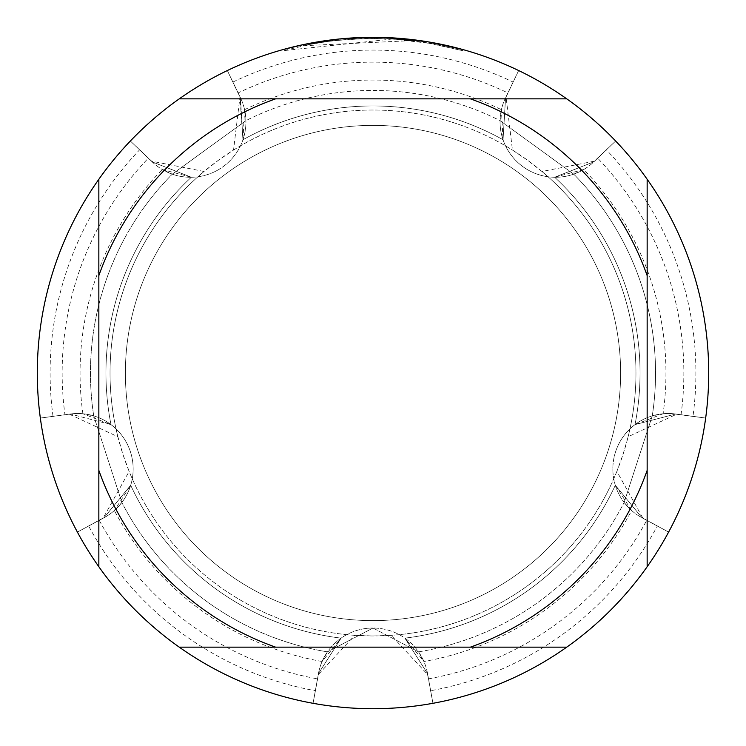 <?xml version="1.0" encoding="UTF-8"?>
<svg xmlns="http://www.w3.org/2000/svg" width="746" height="746" viewBox="0 0 746 746"><rect width="100%" height="100%" fill="white"/><g stroke="black" fill="none" stroke-linecap="round" stroke-linejoin="round"><path stroke-width="0.56" stroke-dasharray="3.73 2.8" d="M615.562 451.815A55.437 55.437 0 0 0 642.017 517.761L668.612 532.075L642.828 518.041L616.858 471.397L623.096 454.258L628.123 436.736L676.538 414.272L705.66 418.058L675.736 414.011A55.437 55.437 0 0 0 615.562 451.815M244.595 109.69A292.945 292.945 0 0 1 501.405 109.69L500.072 120.638A282.548 282.548 0 0 0 245.928 120.638A282.548 282.548 0 0 1 500.072 120.638A55.437 55.437 0 0 0 573.739 174.163A282.548 282.548 0 0 1 652.274 415.867A55.437 55.437 0 0 0 624.141 502.468A282.548 282.548 0 0 1 418.534 651.855A55.437 55.437 0 0 0 327.466 651.855A282.548 282.548 0 0 1 121.859 502.468L93.726 415.876L121.859 502.468A55.437 55.437 0 0 0 93.726 415.867A282.548 282.548 0 0 1 172.261 174.163L245.919 120.638L172.261 174.163A55.437 55.437 0 0 0 245.928 120.638L244.595 109.69L242.954 139.754L239.951 97.064L233.545 150.058L218.429 160.259L204.059 171.477L151.69 161.192L130.354 141.013L152.184 161.882A55.437 55.437 0 0 0 240.445 97.754L227.344 70.544L239.96 97.064M373 628.048A55.437 55.437 0 0 0 318.449 673.591L313.059 703.301L318.439 674.44L354.779 635.331L373 635.965L391.221 635.331L427.551 674.44L432.941 703.301L427.551 673.591A55.437 55.437 0 0 0 373 628.048L418.525 651.855L373 628.048L327.475 651.855L373 628.048M130.438 451.815A55.437 55.437 0 0 0 70.264 414.011L40.34 418.058L69.453 414.263L117.877 436.736L122.904 454.258L129.142 471.397L103.172 518.032L77.388 532.075L103.983 517.761A55.437 55.437 0 0 0 130.438 451.815M522.909 166.666A55.437 55.437 0 0 0 593.816 161.882L615.646 141.013L594.32 161.201L541.941 171.477L527.571 160.259L512.455 150.058L506.049 97.064L505.555 97.754A55.437 55.437 0 0 0 522.909 166.666M373 125.384A247.616 247.616 0 0 1 620.616 373A247.616 247.616 0 0 1 373 620.616A247.616 247.616 0 0 1 125.384 373A247.616 247.616 0 0 1 373 125.384A247.616 247.616 0 0 1 620.616 373A247.616 247.616 0 0 1 373 620.616A247.616 247.616 0 0 1 125.384 373A247.616 247.616 0 0 1 373 125.384A247.616 247.616 0 0 1 620.616 373A247.616 247.616 0 0 1 373 620.616A247.616 247.616 0 0 1 125.384 373A247.616 247.616 0 0 1 373 125.384A247.616 247.616 0 0 1 620.616 373A247.616 247.616 0 0 1 373 620.616A247.616 247.616 0 0 1 125.384 373A247.616 247.616 0 0 1 373 125.384M624.141 502.468L652.274 415.876L624.141 502.468L631.648 510.553A292.945 292.945 0 0 1 423.887 661.497L418.534 651.855A282.548 282.548 0 0 0 624.141 502.468M573.739 174.163L500.081 120.638L573.739 174.163L583.745 169.51A292.945 292.945 0 0 1 663.101 413.75L652.274 415.867A282.548 282.548 0 0 0 573.739 174.163M233.545 150.058A262.965 262.965 0 0 1 635.965 373A262.965 262.965 0 0 1 373 635.965A262.965 262.965 0 0 1 110.035 373A262.965 262.965 0 0 1 512.455 150.058M506.04 97.064L518.657 70.544A335.7 335.7 0 0 0 373 37.3A335.7 335.7 0 0 1 518.657 70.544A335.7 335.7 0 0 0 373 37.3A335.7 335.7 0 0 1 708.7 373A335.7 335.7 0 0 1 373 708.7A335.7 335.7 0 0 1 37.3 373A335.7 335.7 0 0 1 373 37.3L379.052 37.356M616.858 471.397A262.965 262.965 0 0 1 391.221 635.331M541.941 171.477A262.965 262.965 0 0 1 628.123 436.736M383.22 37.459L410.197 39.37M392.471 39.006L283.247 50.681L310.233 44.359L328.482 41.394L346.871 39.445L374.576 38.419L393.058 39.025L411.484 40.638L411.484 39.51L373 37.3L392.471 37.878L428.101 41.851M462.753 49.525L426.665 41.627L426.675 42.755L462.753 50.691L431.636 43.604L392.48 38.988L392.48 37.869M383.509 37.468L353.539 37.869L327.699 40.368L295.808 46.299L283.228 49.525L283.228 50.691M411.475 40.638L303.501 45.72A334.581 334.581 0 0 1 335.243 40.554L365.046 38.512L383.509 38.587L402.01 39.678L426.665 42.755M350.853 38.027L335.243 39.435L335.243 40.554L335.243 39.426A335.7 335.7 0 0 0 303.501 44.573L327.848 40.349M340.344 38.895L338.926 39.034M462.781 50.691L462.781 49.525L462.781 50.691M303.501 45.72L303.501 44.573L303.501 45.72M355.646 37.748L373 37.309A335.7 335.7 0 0 1 518.657 70.544A335.7 335.7 0 0 0 373 37.3A335.7 335.7 0 0 1 518.657 70.544A335.7 335.7 0 0 0 373 37.3A335.7 335.7 0 0 1 518.657 70.544A335.7 335.7 0 0 0 373 37.3A335.7 335.7 0 0 1 518.657 70.544A335.7 335.7 0 0 0 373 37.3A335.7 335.7 0 0 1 518.657 70.544A335.7 335.7 0 0 0 373 37.3A335.7 335.7 0 0 1 518.657 70.544A335.7 335.7 0 0 0 373 37.3A335.7 335.7 0 0 1 518.657 70.544A335.7 335.7 0 0 0 373 37.3A335.7 335.7 0 0 1 518.657 70.544L507.877 92.924A310.858 310.858 0 0 0 238.123 92.924L232.901 82.069L240.445 97.754L242.954 139.754L240.445 97.754A55.437 55.437 0 0 1 152.184 161.882L191.358 177.24L162.264 169.51L172.261 174.163A282.548 282.548 0 0 0 93.726 415.867L82.899 413.75L110.986 424.605L70.264 414.011A55.437 55.437 0 0 1 103.983 517.761L77.388 532.075L103.983 517.761L77.388 532.075L103.983 517.761L77.388 532.075L103.983 517.761L77.388 532.075L103.983 517.761L77.388 532.075L103.983 517.761L77.388 532.075L103.983 517.761L77.388 532.075L103.983 517.761L77.388 532.075L103.983 517.761L77.388 532.075L103.983 517.761L130.69 485.264L103.983 517.761L130.69 485.264L103.983 517.761L130.69 485.264L103.983 517.761L130.69 485.264L103.983 517.761L130.69 485.264L103.983 517.761L130.69 485.264L103.983 517.761L130.69 485.264L103.983 517.761L130.69 485.264L103.983 517.761L130.69 485.264L103.983 517.761L130.69 485.264L114.343 510.544M431.654 43.604L431.654 42.466L431.654 43.604M333.397 39.65L373 37.3A335.7 335.7 0 0 1 518.657 70.544L505.555 97.754L518.657 70.544M322.113 661.497A292.945 292.945 0 0 1 114.352 510.553L121.859 502.468A282.548 282.548 0 0 0 327.466 651.855L322.113 661.497L341.108 638.138L318.449 673.591L313.059 703.301A335.7 335.7 0 0 1 77.388 532.075A335.7 335.7 0 0 0 313.059 703.301L318.449 673.591L341.108 638.138L318.449 673.591A55.437 55.437 0 0 1 427.551 673.591L432.941 703.301L427.551 673.591L432.941 703.301L427.551 673.591L432.941 703.301L427.551 673.591L432.941 703.301L427.551 673.591L432.941 703.301L427.551 673.591L432.941 703.301L427.551 673.591L432.941 703.301L427.551 673.591L432.941 703.301L427.551 673.591L432.941 703.301L427.551 673.591L404.892 638.138L427.551 673.591L404.892 638.138L427.551 673.591L404.892 638.138L427.551 673.591L404.892 638.138L427.551 673.591L404.892 638.138L427.551 673.591L404.892 638.138L427.551 673.591L404.892 638.138L427.551 673.591L404.892 638.138L427.551 673.591L404.892 638.138L427.551 673.591L404.892 638.138L423.877 661.497M354.779 635.331A262.965 262.965 0 0 1 129.142 471.397M631.657 510.544L615.31 485.264L642.017 517.761L668.612 532.075A335.7 335.7 0 0 1 432.941 703.301A335.7 335.7 0 0 0 668.612 532.075L642.017 517.761L615.31 485.264L642.017 517.761A55.437 55.437 0 0 1 675.736 414.011L705.66 418.058L675.736 414.011L705.66 418.058L675.736 414.011L705.66 418.058L675.736 414.011L705.66 418.058L675.736 414.011L705.66 418.058L675.736 414.011L705.66 418.058L675.736 414.011L705.66 418.058L675.736 414.011L705.66 418.058L675.736 414.011L705.66 418.058L675.736 414.011L635.014 424.605L675.736 414.011L635.014 424.605L675.736 414.011L635.014 424.605L675.736 414.011L635.014 424.605L675.736 414.011L635.014 424.605L675.736 414.011L635.014 424.605L675.736 414.011L635.014 424.605L675.736 414.011L635.014 424.605L675.736 414.011L635.014 424.605L675.736 414.011L635.014 424.605L663.101 413.76M117.877 436.736A262.965 262.965 0 0 1 204.059 171.477M148.314 158.18L130.354 141.013A335.7 335.7 0 0 0 40.34 418.058L70.264 414.011L40.34 418.058A335.7 335.7 0 0 1 130.354 141.013A335.7 335.7 0 0 0 37.3 373A335.7 335.7 0 0 1 130.354 141.013L148.314 158.18A310.858 310.858 0 0 0 64.958 414.729L53.022 416.343L64.958 414.729M583.736 169.51L554.642 177.24L593.816 161.882L615.646 141.013A335.7 335.7 0 0 1 705.66 418.058A335.7 335.7 0 0 0 615.646 141.013A335.7 335.7 0 0 1 708.7 373A335.7 335.7 0 0 0 615.646 141.013L606.395 149.853A322.906 322.906 0 0 1 692.978 416.343M240.445 97.754L227.344 70.544A335.7 335.7 0 0 1 373 37.3A335.7 335.7 0 0 0 227.344 70.544L238.123 92.924M98.845 566.736L98.845 179.264M566.736 647.155L179.264 647.155M647.155 179.264L647.155 566.736M179.264 98.845L566.736 98.845M554.642 177.24A267.049 267.049 0 0 1 635.014 424.605A267.049 267.049 0 0 0 640.049 373A267.049 267.049 0 0 1 635.014 424.605A267.049 267.049 0 0 0 640.049 373A267.049 267.049 0 0 1 635.014 424.605A267.049 267.049 0 0 0 640.049 373A267.049 267.049 0 0 1 635.014 424.605A267.049 267.049 0 0 0 640.049 373A267.049 267.049 0 0 1 635.014 424.605A267.049 267.049 0 0 0 640.049 373A267.049 267.049 0 0 1 635.014 424.605A267.049 267.049 0 0 0 640.049 373A267.049 267.049 0 0 1 635.014 424.605A267.049 267.049 0 0 0 640.049 373A267.049 267.049 0 0 1 635.014 424.605A267.049 267.049 0 0 0 640.049 373A267.049 267.049 0 0 1 635.014 424.605A267.049 267.049 0 0 0 640.049 373A267.049 267.049 0 0 1 635.014 424.605A267.049 267.049 0 0 0 554.642 177.24A267.049 267.049 0 0 1 640.049 373A267.049 267.049 0 0 0 554.642 177.24L593.816 161.882L554.642 177.24A267.049 267.049 0 0 1 640.049 373A267.049 267.049 0 0 0 554.642 177.24L593.816 161.882L554.642 177.24A267.049 267.049 0 0 1 640.049 373A267.049 267.049 0 0 0 554.642 177.24L593.816 161.882L615.646 141.013A335.7 335.7 0 0 1 708.7 373A335.7 335.7 0 0 0 615.646 141.013L593.816 161.882L554.642 177.24A267.049 267.049 0 0 1 640.049 373A267.049 267.049 0 0 0 554.642 177.24L593.816 161.882L615.646 141.013A335.7 335.7 0 0 1 708.7 373A335.7 335.7 0 0 0 615.646 141.013L593.816 161.882L554.642 177.24A267.049 267.049 0 0 1 640.049 373A267.049 267.049 0 0 0 554.642 177.24L593.816 161.882L615.646 141.013A335.7 335.7 0 0 1 708.7 373A335.7 335.7 0 0 0 615.646 141.013L593.816 161.882L554.642 177.24A267.049 267.049 0 0 1 640.049 373A267.049 267.049 0 0 0 554.642 177.24L593.816 161.882L615.646 141.013A335.7 335.7 0 0 1 708.7 373A335.7 335.7 0 0 0 615.646 141.013L593.816 161.882L554.642 177.24A267.049 267.049 0 0 1 640.049 373A267.049 267.049 0 0 0 554.642 177.24L593.816 161.882L615.646 141.013A335.7 335.7 0 0 1 708.7 373A335.7 335.7 0 0 0 615.646 141.013L593.816 161.882L554.642 177.24A267.049 267.049 0 0 1 640.049 373A267.049 267.049 0 0 0 554.642 177.24L593.816 161.882L615.646 141.013A335.7 335.7 0 0 1 708.7 373A335.7 335.7 0 0 0 615.646 141.013L593.816 161.882L554.642 177.24A267.049 267.049 0 0 1 640.049 373A267.049 267.049 0 0 0 554.642 177.24L593.816 161.882L615.646 141.013A335.7 335.7 0 0 1 708.7 373A335.7 335.7 0 0 0 615.646 141.013L593.816 161.882L554.642 177.24M105.951 373A267.049 267.049 0 0 1 191.358 177.24L152.184 161.882L191.358 177.24L152.184 161.882L191.358 177.24L152.184 161.882L130.354 141.013L152.184 161.882L191.358 177.24L152.184 161.882L130.354 141.013A335.7 335.7 0 0 0 37.3 373A335.7 335.7 0 0 1 130.354 141.013L152.184 161.882L191.358 177.24L152.184 161.882L130.354 141.013A335.7 335.7 0 0 0 37.3 373A335.7 335.7 0 0 1 130.354 141.013L152.184 161.882L191.358 177.24L152.184 161.882L130.354 141.013A335.7 335.7 0 0 0 37.3 373A335.7 335.7 0 0 1 130.354 141.013L152.184 161.882L191.358 177.24L152.184 161.882L130.354 141.013A335.7 335.7 0 0 0 37.3 373A335.7 335.7 0 0 1 130.354 141.013L152.184 161.882L191.358 177.24L152.184 161.882L130.354 141.013A335.7 335.7 0 0 0 37.3 373A335.7 335.7 0 0 1 130.354 141.013L152.184 161.882L191.358 177.24L152.184 161.882L130.354 141.013A335.7 335.7 0 0 0 37.3 373A335.7 335.7 0 0 1 130.354 141.013L152.184 161.882L191.358 177.24A267.049 267.049 0 0 0 105.951 373A267.049 267.049 0 0 1 191.358 177.24A267.049 267.049 0 0 0 105.951 373A267.049 267.049 0 0 1 191.358 177.24A267.049 267.049 0 0 0 105.951 373A267.049 267.049 0 0 1 191.358 177.24A267.049 267.049 0 0 0 105.951 373A267.049 267.049 0 0 1 191.358 177.24A267.049 267.049 0 0 0 105.951 373A267.049 267.049 0 0 1 191.358 177.24A267.049 267.049 0 0 0 105.951 373A267.049 267.049 0 0 1 191.358 177.24A267.049 267.049 0 0 0 105.951 373A267.049 267.049 0 0 1 191.358 177.24A267.049 267.049 0 0 0 105.951 373A267.049 267.049 0 0 1 191.358 177.24A267.049 267.049 0 0 0 105.951 373A267.049 267.049 0 0 1 191.358 177.24A267.049 267.049 0 0 0 110.986 424.605A267.049 267.049 0 0 1 105.951 373A267.049 267.049 0 0 0 110.986 424.605A267.049 267.049 0 0 1 105.951 373A267.049 267.049 0 0 0 110.986 424.605A267.049 267.049 0 0 1 105.951 373A267.049 267.049 0 0 0 110.986 424.605A267.049 267.049 0 0 1 105.951 373A267.049 267.049 0 0 0 110.986 424.605A267.049 267.049 0 0 1 105.951 373A267.049 267.049 0 0 0 110.986 424.605A267.049 267.049 0 0 1 105.951 373A267.049 267.049 0 0 0 110.986 424.605A267.049 267.049 0 0 1 105.951 373A267.049 267.049 0 0 0 110.986 424.605A267.049 267.049 0 0 1 105.951 373A267.049 267.049 0 0 0 110.986 424.605A267.049 267.049 0 0 1 105.951 373A267.049 267.049 0 0 0 110.986 424.605A267.049 267.049 0 0 1 105.951 373M82.899 413.75A292.945 292.945 0 0 1 162.255 169.519M681.042 414.729A310.858 310.858 0 0 0 597.686 158.18M232.901 82.069A322.906 322.906 0 0 1 513.099 82.069M606.395 149.853L593.816 161.882A55.437 55.437 0 0 1 505.555 97.754L503.046 139.754L505.555 97.754L503.046 139.754L505.555 97.754L503.046 139.754L505.555 97.754L503.046 139.754L505.555 97.754L503.046 139.754L505.555 97.754L503.046 139.754L505.555 97.754L503.046 139.754L505.555 97.754L503.046 139.754L505.555 97.754L503.046 139.754L505.555 97.754L503.046 139.754L501.405 109.69M53.022 416.343A322.906 322.906 0 0 1 139.605 149.853M40.34 418.058A335.7 335.7 0 0 1 37.3 373A335.7 335.7 0 0 0 40.34 418.058A335.7 335.7 0 0 1 37.3 373A335.7 335.7 0 0 0 40.34 418.058A335.7 335.7 0 0 1 37.3 373A335.7 335.7 0 0 0 40.34 418.058A335.7 335.7 0 0 1 37.3 373A335.7 335.7 0 0 0 40.34 418.058A335.7 335.7 0 0 1 37.3 373A335.7 335.7 0 0 0 40.34 418.058A335.7 335.7 0 0 1 37.3 373A335.7 335.7 0 0 0 40.34 418.058A335.7 335.7 0 0 1 37.3 373A335.7 335.7 0 0 0 40.34 418.058A335.7 335.7 0 0 1 130.354 141.013A335.7 335.7 0 0 0 40.34 418.058A335.7 335.7 0 0 1 130.354 141.013L152.184 161.882L130.354 141.013M507.877 92.924L505.555 97.754M315.344 690.712L318.449 673.591L315.344 690.712A322.906 322.906 0 0 1 88.653 526.014M313.059 703.301L318.449 673.591L313.059 703.301A335.7 335.7 0 0 1 77.388 532.075A335.7 335.7 0 0 0 313.059 703.301A335.7 335.7 0 0 1 77.388 532.075A335.7 335.7 0 0 0 313.059 703.301A335.7 335.7 0 0 1 77.388 532.075A335.7 335.7 0 0 0 313.059 703.301A335.7 335.7 0 0 1 77.388 532.075A335.7 335.7 0 0 0 313.059 703.301A335.7 335.7 0 0 1 77.388 532.075A335.7 335.7 0 0 0 313.059 703.301A335.7 335.7 0 0 1 77.388 532.075A335.7 335.7 0 0 0 313.059 703.301A335.7 335.7 0 0 1 77.388 532.075A335.7 335.7 0 0 0 313.059 703.301A335.7 335.7 0 0 1 77.388 532.075A335.7 335.7 0 0 0 313.059 703.301A335.7 335.7 0 0 1 77.388 532.075M657.347 526.014L642.017 517.761L657.347 526.014A322.906 322.906 0 0 1 430.656 690.712M668.612 532.075L642.017 517.761L668.612 532.075A335.7 335.7 0 0 1 432.941 703.301A335.7 335.7 0 0 0 668.612 532.075A335.7 335.7 0 0 1 432.941 703.301A335.7 335.7 0 0 0 668.612 532.075A335.7 335.7 0 0 1 432.941 703.301A335.7 335.7 0 0 0 668.612 532.075A335.7 335.7 0 0 1 432.941 703.301A335.7 335.7 0 0 0 668.612 532.075A335.7 335.7 0 0 1 432.941 703.301A335.7 335.7 0 0 0 668.612 532.075A335.7 335.7 0 0 1 432.941 703.301A335.7 335.7 0 0 0 668.612 532.075A335.7 335.7 0 0 1 432.941 703.301A335.7 335.7 0 0 0 668.612 532.075A335.7 335.7 0 0 1 432.941 703.301A335.7 335.7 0 0 0 668.612 532.075A335.7 335.7 0 0 1 432.941 703.301M615.646 141.013A335.7 335.7 0 0 1 705.66 418.058A335.7 335.7 0 0 0 708.7 373A335.7 335.7 0 0 1 705.66 418.058A335.7 335.7 0 0 0 708.7 373A335.7 335.7 0 0 1 705.66 418.058A335.7 335.7 0 0 0 708.7 373A335.7 335.7 0 0 1 705.66 418.058A335.7 335.7 0 0 0 708.7 373A335.7 335.7 0 0 1 705.66 418.058A335.7 335.7 0 0 0 708.7 373A335.7 335.7 0 0 1 705.66 418.058A335.7 335.7 0 0 0 708.7 373A335.7 335.7 0 0 1 705.66 418.058A335.7 335.7 0 0 0 708.7 373A335.7 335.7 0 0 1 705.66 418.058A335.7 335.7 0 0 0 708.7 373A335.7 335.7 0 0 1 705.66 418.058M227.344 70.544A335.7 335.7 0 0 1 373 37.3A335.7 335.7 0 0 0 227.344 70.544A335.7 335.7 0 0 1 373 37.3A335.7 335.7 0 0 0 227.344 70.544A335.7 335.7 0 0 1 373 37.3A335.7 335.7 0 0 0 227.344 70.544A335.7 335.7 0 0 1 373 37.3A335.7 335.7 0 0 0 227.344 70.544A335.7 335.7 0 0 1 373 37.3A335.7 335.7 0 0 0 227.344 70.544A335.7 335.7 0 0 1 373 37.3A335.7 335.7 0 0 0 227.344 70.544A335.7 335.7 0 0 1 373 37.3A335.7 335.7 0 0 0 227.344 70.544A335.7 335.7 0 0 1 373 37.3A335.7 335.7 0 0 0 227.344 70.544A335.7 335.7 0 0 1 373 37.3M341.108 638.138A267.049 267.049 0 0 1 130.69 485.264A267.049 267.049 0 0 0 341.108 638.138A267.049 267.049 0 0 1 130.69 485.264A267.049 267.049 0 0 0 341.108 638.138A267.049 267.049 0 0 1 130.69 485.264A267.049 267.049 0 0 0 341.108 638.138A267.049 267.049 0 0 1 130.69 485.264A267.049 267.049 0 0 0 341.108 638.138A267.049 267.049 0 0 1 130.69 485.264A267.049 267.049 0 0 0 341.108 638.138A267.049 267.049 0 0 1 130.69 485.264A267.049 267.049 0 0 0 341.108 638.138A267.049 267.049 0 0 1 130.69 485.264A267.049 267.049 0 0 0 341.108 638.138A267.049 267.049 0 0 1 130.69 485.264A267.049 267.049 0 0 0 341.108 638.138A267.049 267.049 0 0 1 130.69 485.264A267.049 267.049 0 0 0 341.108 638.138A267.049 267.049 0 0 1 130.69 485.264A267.049 267.049 0 0 0 341.108 638.138M615.31 485.264A267.049 267.049 0 0 1 404.892 638.138A267.049 267.049 0 0 0 615.31 485.264A267.049 267.049 0 0 1 404.892 638.138A267.049 267.049 0 0 0 615.31 485.264A267.049 267.049 0 0 1 404.892 638.138A267.049 267.049 0 0 0 615.31 485.264A267.049 267.049 0 0 1 404.892 638.138A267.049 267.049 0 0 0 615.31 485.264A267.049 267.049 0 0 1 404.892 638.138A267.049 267.049 0 0 0 615.31 485.264A267.049 267.049 0 0 1 404.892 638.138A267.049 267.049 0 0 0 615.31 485.264A267.049 267.049 0 0 1 404.892 638.138A267.049 267.049 0 0 0 615.31 485.264A267.049 267.049 0 0 1 404.892 638.138A267.049 267.049 0 0 0 615.31 485.264A267.049 267.049 0 0 1 404.892 638.138A267.049 267.049 0 0 0 615.31 485.264A267.049 267.049 0 0 1 404.892 638.138A267.049 267.049 0 0 0 615.31 485.264M242.954 139.754A267.049 267.049 0 0 1 503.046 139.754A267.049 267.049 0 0 0 242.954 139.754A267.049 267.049 0 0 1 503.046 139.754A267.049 267.049 0 0 0 242.954 139.754A267.049 267.049 0 0 1 503.046 139.754A267.049 267.049 0 0 0 242.954 139.754A267.049 267.049 0 0 1 503.046 139.754A267.049 267.049 0 0 0 242.954 139.754A267.049 267.049 0 0 1 503.046 139.754A267.049 267.049 0 0 0 242.954 139.754A267.049 267.049 0 0 1 503.046 139.754A267.049 267.049 0 0 0 242.954 139.754A267.049 267.049 0 0 1 503.046 139.754A267.049 267.049 0 0 0 242.954 139.754A267.049 267.049 0 0 1 503.046 139.754A267.049 267.049 0 0 0 242.954 139.754A267.049 267.049 0 0 1 503.046 139.754A267.049 267.049 0 0 0 242.954 139.754A267.049 267.049 0 0 1 503.046 139.754A267.049 267.049 0 0 0 242.954 139.754M99.265 520.307A310.858 310.858 0 0 0 317.498 678.86M428.502 678.86A310.858 310.858 0 0 0 646.735 520.307M642.017 517.761L642.828 518.032M318.449 673.591L318.449 674.44M70.264 414.011L69.462 414.272M593.816 161.882L594.31 161.192M103.983 517.761L103.172 518.032M427.551 673.591L427.551 674.44M152.184 161.882L151.69 161.192M675.736 414.011L676.538 414.272M431.775 42.485L431.775 43.622"/><path stroke-width="1.12" d="M379.052 37.356L383.22 37.459M410.197 39.37L411.475 39.51M566.736 98.845L179.264 98.845A335.7 335.7 0 0 1 647.155 566.736A335.7 335.7 0 0 1 98.845 566.736A335.7 335.7 0 0 1 98.845 179.264L98.845 566.736M428.101 41.851L462.753 49.525M426.675 41.617L383.509 37.468M338.926 39.034L303.501 44.573L283.247 49.525M350.853 38.027L355.646 37.748M327.848 40.349L333.397 39.65M373 37.3L340.344 38.895M179.264 647.155L275.61 647.155A290.94 290.94 0 0 1 98.845 470.39M275.61 647.155L566.736 647.155M647.155 566.736L647.155 470.39A290.94 290.94 0 0 1 470.39 647.155M647.155 470.39L647.155 179.264M470.39 98.845A290.94 290.94 0 0 1 647.155 275.61M98.845 275.61A290.94 290.94 0 0 1 275.61 98.845M98.845 179.264A335.7 335.7 0 0 1 179.264 98.845"/></g></svg>
